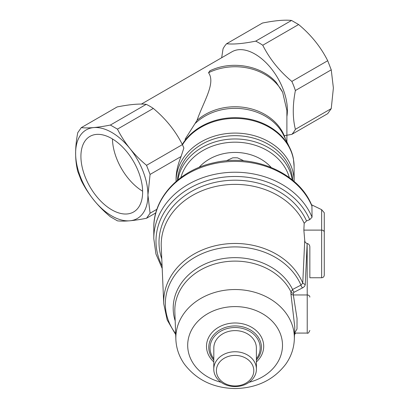 <?xml version="1.0" encoding="UTF-8"?>
<svg xmlns="http://www.w3.org/2000/svg" width="409" height="409" viewBox="0 0 409 409"><rect width="100%" height="100%" fill="white"/><g stroke="black" fill="none" stroke-linecap="round" stroke-linejoin="round"><path stroke-width="0.61" d="M81.294 127.639L117.148 106.943C129.612 104.448 139.311 103.584 146.233 104.341A56.386 32.556 60 0 1 153.309 108.426C165.778 118.789 175.471 130.854 182.399 144.612A56.386 32.556 60 0 1 183.856 148.027L181.075 156.535L150.077 174.433L146.54 165.318C134.07 154.955 124.377 142.889 117.455 129.132L110.379 125.047C97.909 127.536 88.216 128.4 81.294 127.639L77.756 132.674C74.929 147.235 74.929 160.159 77.756 171.458L81.294 180.579C88.109 194.203 97.802 206.264 110.379 216.765L117.455 220.85C124.27 221.617 133.963 220.753 146.54 218.253L150.077 213.217L147.935 195.062L150.077 174.433M182.399 144.612L146.54 165.318M181.075 156.535C177.777 164.628 176.11 172.051 176.085 178.81L176.085 181.432M156.923 209.265L150.077 213.217M146.233 104.341L110.379 125.047M153.309 108.426L117.455 129.132M155.798 212.905L146.54 218.253M147.935 195.062A51.135 29.525 -120 0 0 93.697 127.593A51.135 29.525 -120 0 0 93.697 199.909A51.135 29.525 -120 0 0 147.935 195.062M142.634 192.005A43.64 25.194 -120 0 0 123.584 148.084A43.64 25.194 -120 0 0 89.954 136.391A43.64 25.194 -120 0 0 89.954 186.785A43.64 25.194 -120 0 0 133.595 211.98A43.64 25.194 -120 0 0 142.634 192.005M112.449 138.953A43.64 25.194 -120 0 0 142.629 191.218M286.893 141.918L286.893 110.553L282.645 92.26L276.264 82.444C261.295 65.322 231.484 60.281 209.909 70.798L208.534 72.73C216.039 83.247 203.201 102.061 197.051 120.343L185.052 139.29M291.54 20.45L298.616 24.535C311.085 34.898 320.784 46.958 327.706 60.721L331.244 69.837L333.386 87.991L331.244 108.62L327.706 113.656L291.847 134.357A56.386 32.556 -120 0 0 295.385 129.326C292.563 118.027 292.563 105.098 295.385 90.542A56.386 32.556 -120 0 0 291.847 81.422C279.383 71.059 269.684 58.998 262.762 45.235A56.386 32.556 -120 0 0 255.686 41.151L291.54 20.45C284.618 19.688 274.92 20.557 262.45 23.047L226.596 43.748A56.386 32.556 -120 0 0 223.058 48.783L221.663 57.741M262.762 45.235L298.616 24.535M291.847 81.422L327.706 60.721M295.385 90.542L331.244 69.837M295.385 129.326L331.244 108.62M284.26 135.722L291.847 134.357M255.686 41.151C243.217 43.645 233.524 44.509 226.596 43.748M141.402 104.08L231.99 51.779A45.895 26.498 60 0 1 269.94 66.958A45.895 26.498 60 0 1 286.893 116.524M294.107 181.432L294.107 166.581L293.422 158.866A58.942 48.129 180 0 0 289.874 148.032A58.942 48.129 180 0 0 237.522 117.726A58.942 48.129 180 0 0 182.296 144.418M271.147 167.414A44.586 36.406 180 0 0 235.098 152.434A44.586 36.406 180 0 0 199.05 167.414M292.711 180.246A57.7 47.112 180 0 0 235.098 135.67A57.7 47.112 180 0 0 177.48 180.246M294.327 339.373C293.933 348.376 291.065 356.653 285.738 364.214C273.606 379.987 256.729 388.1 235.098 388.55C213.467 388.1 196.586 379.987 184.459 364.214C179.127 356.653 176.264 348.376 175.865 339.373A59.259 48.385 0 0 1 235.098 289.531A59.259 48.385 0 0 1 294.327 339.373L294.782 327.113L290.896 293.596L290.968 291.857L292.593 289.47L300.963 285.088L302.762 283.166L305.247 284.664L304.71 286.157L303.304 287.466L294.276 292.164A2.556 1.478 0 0 0 293.396 293.227L293.33 294.961L307.22 294.961L307.149 243.478C305.63 243.018 304.823 241.995 304.731 240.415L303.861 230.114L321.648 230.114L321.648 209.679L311.51 204.761M312.057 217.194A81.304 66.386 0 0 0 221.806 173.119A81.304 66.386 0 0 0 153.794 238.611L153.794 227.798C153.263 197.91 179.285 170.139 213.498 162.864C253.125 153.058 299.015 172.654 311.914 205.707L312.057 217.194L309.731 219.659A1658.633 957.602 0 0 1 306.525 220.906L304.178 223.294L303.861 230.114M307.22 243.478C309.015 244.061 309.889 245.354 309.843 247.348L309.843 277.328M290.896 293.596A2.623 2.142 2.3 0 0 293.33 294.961L297.041 318.473L297 329.041L294.572 333.074M294.276 292.164A2.623 1.421 62.9 0 1 292.593 289.47A61.902 50.542 0 0 0 215.809 260.17A61.902 50.542 0 0 0 175.185 320.907M302.67 287.839A2.623 1.431 62.6 0 1 300.963 285.088A69.765 56.963 0 0 0 205.16 252.419A69.765 56.963 0 0 0 175.655 333.693M324.271 232.251L324.271 275.129C324.112 276.724 323.238 277.599 321.648 277.752L321.648 230.114A2.623 2.142 180 0 1 324.271 232.251L324.271 212.746L321.648 209.679M324.271 238.769L324.271 241.111M213.8 358.77A25.067 20.465 0 0 1 218.784 332.445A25.067 20.465 0 0 1 251.412 332.445A25.067 20.465 0 0 1 256.397 358.77M213.774 369.128L213.825 347.947A21.273 17.367 0 0 1 235.098 330.61A21.273 17.367 0 0 1 256.366 347.947L256.423 369.128A21.324 17.413 0 0 1 235.098 386.571A21.324 17.413 0 0 1 213.774 369.128A21.324 17.413 0 0 1 235.098 351.75A21.324 17.413 0 0 1 256.423 369.128M235.098 385.953A18.707 15.271 0 0 1 218.897 363.044A18.707 15.271 0 0 1 251.295 363.044A18.707 15.271 0 0 1 235.098 385.953M213.795 360.058A26.324 21.493 0 0 1 210.972 356.034A26.324 21.493 0 0 1 235.098 325.932A26.324 21.493 0 0 1 259.219 356.034A26.324 21.493 0 0 1 256.397 360.058M282.645 92.26A51.8 42.296 180 0 0 208.534 72.73M294.107 166.581A59.008 48.18 180 0 0 248.82 119.719A59.008 48.18 180 0 0 182.47 144.781M294.107 181.269A59.008 48.18 180 0 0 235.098 133.083A59.008 48.18 180 0 0 176.085 181.269M289.874 148.032L283.647 135.246A52.245 42.659 180 0 0 283.447 134.837A52.245 42.659 180 0 0 195.461 123.211M285.313 138.666A51.8 42.296 180 0 0 247.859 108.058A51.8 42.296 180 0 0 197.051 120.343M226.289 160.844L232.639 157.854A38.027 31.053 0 0 1 237.557 157.854L243.902 160.844M292.297 179.904A57.7 47.112 180 0 0 235.098 138.973A57.7 47.112 180 0 0 177.895 179.904M289.327 177.588A55.593 45.389 180 0 0 235.098 142.179A55.593 45.389 180 0 0 180.865 177.588M293.396 293.227A2.623 2.142 2.3 0 1 290.968 291.857A60.276 49.213 0 0 0 222.685 262.164A60.276 49.213 0 0 0 174.847 311.806L175.865 339.373M307.149 243.478L305.247 284.664M304.731 240.415L302.762 283.166A71.391 58.293 0 0 0 222.302 244.408A71.391 58.293 0 0 0 163.748 303.841L167.169 319.94L175.686 334.577M294.562 333.074L307.22 333.074L307.22 294.961A2.623 2.142 0 0 1 309.843 297.103M213.789 361.914A28.599 23.349 0 0 1 215.252 329.521A28.599 23.349 0 0 1 254.945 329.521A28.599 23.349 0 0 1 256.402 361.914M221.039 382.257A47.403 38.702 0 0 1 196.627 322.681A47.403 38.702 0 0 1 273.565 322.681A47.403 38.702 0 0 1 249.153 382.257M294.996 333.074A69.765 56.963 0 0 1 294.536 333.693M153.794 227.798A81.304 66.386 0 0 1 221.806 162.307A81.304 66.386 0 0 1 312.057 206.381M162.087 265.942A79.106 64.591 0 0 1 206.744 180.773A79.106 64.591 0 0 1 309.731 219.659M161.78 258.938A76.089 62.127 0 0 1 211.79 183.181A76.089 62.127 0 0 1 306.525 220.906M163.748 303.841L161.248 246.867A73.896 60.333 0 0 1 220.466 185.568A73.896 60.333 0 0 1 304.178 223.294M309.843 277.752L321.648 277.752M307.22 333.074C307.859 333.744 308.734 332.87 309.843 330.452M153.794 238.611L155.926 253.963L162.199 268.468M294.506 334.577L295.671 333.074"/></g></svg>
